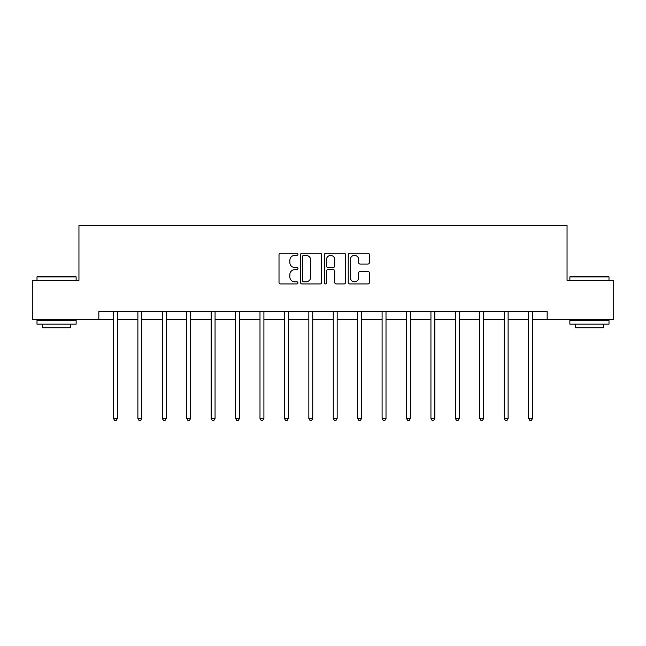 <?xml version="1.0" encoding="UTF-8"?>
<svg xmlns="http://www.w3.org/2000/svg" width="646" height="646" viewBox="0 0 646 646"><rect width="100%" height="100%" fill="white"/><g stroke="black" fill="none" stroke-linecap="round" stroke-linejoin="round"><path stroke-width="0.97" d="M297.951 254.298A1.074 1.074 0 0 0 296.877 253.224L280.55 253.224A1.534 1.534 0 0 0 279.015 254.758L279.015 282.415A1.534 1.534 0 0 0 280.55 283.949L296.877 283.949A1.074 1.074 0 0 0 297.951 282.875A1.074 1.074 0 0 0 296.877 281.801L294.762 281.801A4.918 4.918 0 0 1 289.852 276.884L289.852 274.582A4.918 4.918 0 0 1 294.762 269.665L296.877 269.665A1.074 1.074 0 0 0 297.951 268.583A1.074 1.074 0 0 0 296.877 267.509L294.762 267.509A4.918 4.918 0 0 1 289.852 262.591L289.852 260.29A4.918 4.918 0 0 1 294.762 255.372L296.877 255.372A1.074 1.074 0 0 0 297.951 254.298M367.905 264.053A1.534 1.534 0 0 0 369.439 262.518L369.439 254.758A1.534 1.534 0 0 0 367.905 253.224L349.777 253.224A1.534 1.534 0 0 0 348.234 254.758L348.234 282.415A1.534 1.534 0 0 0 349.777 283.949L367.905 283.949A1.534 1.534 0 0 0 369.439 282.415L369.439 273.04A1.534 1.534 0 0 0 367.905 271.506L360.145 271.506A1.534 1.534 0 0 0 358.611 273.04L358.611 277.691A4.11 4.11 0 0 1 354.501 281.801A4.11 4.11 0 0 1 350.39 277.691L350.39 259.482A4.11 4.11 0 0 1 354.501 255.372A4.11 4.11 0 0 1 358.611 259.482L358.611 262.518A1.534 1.534 0 0 0 360.145 264.053L367.905 264.053M98.83 319.463L32.3 319.463L32.3 280.324L78.949 280.324L78.949 225.535L567.051 225.535L567.051 280.324L613.7 280.324L613.7 319.463L547.17 319.463L547.17 311.638L98.83 311.638L98.83 319.463L113.47 319.463M321.651 254.758A1.534 1.534 0 0 0 320.117 253.224L301.989 253.224A1.534 1.534 0 0 0 300.455 254.758L300.455 282.415A1.534 1.534 0 0 0 301.989 283.949L320.117 283.949A1.534 1.534 0 0 0 321.651 282.415L321.651 254.758M325.883 253.224L344.011 253.224A1.534 1.534 0 0 1 345.545 254.758L345.545 282.415A1.534 1.534 0 0 1 344.011 283.949L336.251 283.949A1.534 1.534 0 0 1 334.717 282.415L334.717 271.199A1.534 1.534 0 0 0 333.183 269.665L328.031 269.665A1.534 1.534 0 0 0 326.496 271.199L326.496 282.875A1.074 1.074 0 0 1 325.423 283.949A1.074 1.074 0 0 1 324.349 282.875L324.349 254.758A1.534 1.534 0 0 1 325.883 253.224M117.378 319.463L137.889 319.463M141.805 319.463L162.308 319.463M166.224 319.463L186.726 319.463M190.643 319.463L211.153 319.463M215.061 319.463L235.572 319.463M239.488 319.463L259.991 319.463M263.907 319.463L284.41 319.463M288.326 319.463L308.836 319.463M312.745 319.463L333.255 319.463M337.164 319.463L357.674 319.463M361.59 319.463L382.093 319.463M386.009 319.463L406.512 319.463M410.428 319.463L430.939 319.463M434.847 319.463L455.357 319.463M459.274 319.463L479.776 319.463M483.692 319.463L504.195 319.463M508.111 319.463L528.622 319.463M532.53 319.463L547.17 319.463M303.677 255.372A1.074 1.074 0 0 0 302.603 256.446L302.603 280.727A1.074 1.074 0 0 0 303.677 281.801L305.905 281.801A4.918 4.918 0 0 0 310.823 276.884L310.823 260.29A4.918 4.918 0 0 0 305.905 255.372L303.677 255.372M334.717 259.555A4.11 4.11 0 0 0 330.607 255.445A4.11 4.11 0 0 0 326.496 259.555L326.496 265.974A1.534 1.534 0 0 0 328.031 267.509L333.183 267.509A1.534 1.534 0 0 0 334.717 265.974L334.717 259.555M117.588 311.638L117.491 311.865A1.567 1.567 0 0 0 117.378 312.446L117.378 418.43L113.47 418.43L113.47 312.446A1.567 1.567 0 0 0 113.357 311.865L113.26 311.638M117.378 418.43L116.207 420.465L114.641 420.465L113.47 418.43M37.468 276.415L75.663 276.415L76.131 276.884L37 276.884L37.468 276.415M56.565 324.155L37 324.155L37 320.246L76.131 320.246L76.131 324.155L56.565 324.155M70.656 324.155L70.656 327.756L42.474 327.756L42.474 324.155M570.337 276.415L608.532 276.415L609 276.884L569.869 276.884L570.337 276.415M589.435 324.155L569.869 324.155L569.869 320.246L609 320.246L609 324.155L589.435 324.155M603.525 324.155L603.525 327.756L575.344 327.756L575.344 324.155M142.007 311.638L141.918 311.865A1.567 1.567 0 0 0 141.805 312.446L141.805 418.43L137.889 418.43L137.889 312.446A1.567 1.567 0 0 0 137.776 311.865L137.679 311.638M141.805 418.43L140.626 420.465L139.06 420.465L137.889 418.43M166.426 311.638L166.337 311.865A1.567 1.567 0 0 0 166.224 312.446L166.224 418.43L162.308 418.43L162.308 312.446A1.567 1.567 0 0 0 162.194 311.865L162.106 311.638M166.224 418.43L165.045 420.465L163.486 420.465L162.308 418.43M190.853 311.638L190.756 311.865A1.567 1.567 0 0 0 190.643 312.446L190.643 418.43L186.726 418.43L186.726 312.446A1.567 1.567 0 0 0 186.613 311.865L186.524 311.638M190.643 418.43L189.472 420.465L187.905 420.465L186.726 418.43M215.271 311.638L215.175 311.865A1.567 1.567 0 0 0 215.061 312.446L215.061 418.43L211.153 418.43L211.153 312.446A1.567 1.567 0 0 0 211.04 311.865L210.943 311.638M215.061 418.43L213.891 420.465L212.324 420.465L211.153 418.43M239.69 311.638L239.601 311.865A1.567 1.567 0 0 0 239.488 312.446L239.488 418.43L235.572 418.43L235.572 312.446A1.567 1.567 0 0 0 235.459 311.865L235.362 311.638M239.488 418.43L238.309 420.465L236.743 420.465L235.572 418.43M264.109 311.638L264.02 311.865A1.567 1.567 0 0 0 263.907 312.446L263.907 418.43L259.991 418.43L259.991 312.446A1.567 1.567 0 0 0 259.878 311.865L259.789 311.638M263.907 418.43L262.728 420.465L261.162 420.465L259.991 418.43M288.528 311.638L288.439 311.865A1.567 1.567 0 0 0 288.326 312.446L288.326 418.43L284.41 418.43L284.41 312.446A1.567 1.567 0 0 0 284.297 311.865L284.208 311.638M288.326 418.43L287.155 420.465L285.589 420.465L284.41 418.43M312.955 311.638L312.858 311.865A1.567 1.567 0 0 0 312.745 312.446L312.745 418.43L308.836 418.43L308.836 312.446A1.567 1.567 0 0 0 308.723 311.865L308.626 311.638M312.745 418.43L311.574 420.465L310.007 420.465L308.836 418.43M337.374 311.638L337.277 311.865A1.567 1.567 0 0 0 337.164 312.446L337.164 418.43L333.255 418.43L333.255 312.446A1.567 1.567 0 0 0 333.142 311.865L333.045 311.638M337.164 418.43L335.993 420.465L334.426 420.465L333.255 418.43M361.792 311.638L361.703 311.865A1.567 1.567 0 0 0 361.59 312.446L361.59 418.43L357.674 418.43L357.674 312.446A1.567 1.567 0 0 0 357.561 311.865L357.472 311.638M361.59 418.43L360.411 420.465L358.845 420.465L357.674 418.43M386.211 311.638L386.122 311.865A1.567 1.567 0 0 0 386.009 312.446L386.009 418.43L382.093 418.43L382.093 312.446A1.567 1.567 0 0 0 381.98 311.865L381.891 311.638M386.009 418.43L384.838 420.465L383.272 420.465L382.093 418.43M410.638 311.638L410.541 311.865A1.567 1.567 0 0 0 410.428 312.446L410.428 418.43L406.512 418.43L406.512 312.446A1.567 1.567 0 0 0 406.399 311.865L406.31 311.638M410.428 418.43L409.257 420.465L407.691 420.465L406.512 418.43M435.057 311.638L434.96 311.865A1.567 1.567 0 0 0 434.847 312.446L434.847 418.43L430.939 418.43L430.939 312.446A1.567 1.567 0 0 0 430.825 311.865L430.729 311.638M434.847 418.43L433.676 420.465L432.109 420.465L430.939 418.43M459.476 311.638L459.387 311.865A1.567 1.567 0 0 0 459.274 312.446L459.274 418.43L455.357 418.43L455.357 312.446A1.567 1.567 0 0 0 455.244 311.865L455.147 311.638M459.274 418.43L458.095 420.465L456.528 420.465L455.357 418.43M483.894 311.638L483.806 311.865A1.567 1.567 0 0 0 483.692 312.446L483.692 418.43L479.776 418.43L479.776 312.446A1.567 1.567 0 0 0 479.663 311.865L479.574 311.638M483.692 418.43L482.514 420.465L480.955 420.465L479.776 418.43M508.321 311.638L508.224 311.865A1.567 1.567 0 0 0 508.111 312.446L508.111 418.43L504.195 418.43L504.195 312.446A1.567 1.567 0 0 0 504.082 311.865L503.993 311.638M508.111 418.43L506.94 420.465L505.374 420.465L504.195 418.43M532.74 311.638L532.643 311.865A1.567 1.567 0 0 0 532.53 312.446L532.53 418.43L528.622 418.43L528.622 312.446A1.567 1.567 0 0 0 528.509 311.865L528.412 311.638M532.53 418.43L531.359 420.465L529.793 420.465L528.622 418.43M37 280.324L37 276.884M45.923 320.246L45.923 319.463M67.208 320.246L67.208 319.463M76.131 280.324L76.131 276.884M569.869 280.324L569.869 276.884M578.792 320.246L578.792 319.463M600.077 320.246L600.077 319.463M609 280.324L609 276.884"/></g></svg>
